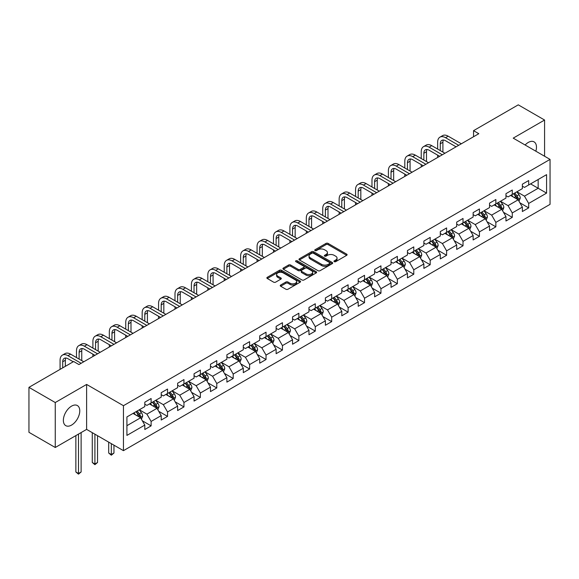 <?xml version="1.0" encoding="UTF-8"?>
<svg xmlns="http://www.w3.org/2000/svg" width="579" height="579" viewBox="0 0 579 579"><rect width="100%" height="100%" fill="white"/><g stroke="black" fill="none" stroke-linecap="round" stroke-linejoin="round"><path stroke-width="0.87" d="M334.249 261.665A1.02 0.593 0 0 0 335.697 261.665L346.676 255.332A1.462 0.847 0 0 0 347.103 254.731A1.462 0.847 0 0 0 346.676 254.138L328.083 243.404A1.462 0.847 0 0 0 326.013 243.404L315.041 249.737A1.02 0.593 0 0 0 314.744 250.157A1.02 0.593 0 0 0 315.041 250.577A1.02 0.593 0 0 0 316.489 250.577L317.907 249.752A4.675 2.7 0 0 1 324.515 249.752L326.064 250.649A4.675 2.7 0 0 1 327.439 252.56A4.675 2.7 0 0 1 326.064 254.463L324.645 255.288A1.02 0.593 0 0 0 324.349 255.701A1.02 0.593 0 0 0 324.645 256.121A1.02 0.593 0 0 0 326.093 256.121L327.511 255.303A4.675 2.7 0 0 1 334.126 255.303L335.675 256.193A4.675 2.7 0 0 1 337.043 258.104A4.675 2.7 0 0 1 335.675 260.014L334.249 260.832A1.02 0.593 0 0 0 333.953 261.252A1.02 0.593 0 0 0 334.249 261.665L334.249 260.832M71.572 425.08A11.609 6.702 120 0 0 79.149 414.846A11.609 6.702 120 0 0 77.369 405.546A11.609 6.702 120 0 0 71.572 406.125A11.609 6.702 120 0 0 63.987 416.352A11.609 6.702 120 0 0 65.767 425.652A11.609 6.702 120 0 0 71.572 425.08M535.843 151.199A11.609 6.702 120 0 0 534.07 141.877A11.609 6.702 120 0 0 528.265 142.448A11.609 6.702 120 0 0 525.11 145.003M280.67 285.027A1.462 0.847 0 0 0 280.243 285.628A1.462 0.847 0 0 0 280.67 286.221L285.888 289.232A1.462 0.847 0 0 0 287.951 289.232L300.139 282.197A1.462 0.847 0 0 0 300.566 281.597A1.462 0.847 0 0 0 300.139 281.003L281.546 270.27A1.462 0.847 0 0 0 279.483 270.27L267.295 277.305A1.462 0.847 0 0 0 266.868 277.906A1.462 0.847 0 0 0 267.295 278.499L273.592 282.139A1.462 0.847 0 0 0 275.662 282.139L280.88 279.121A1.462 0.847 0 0 0 281.307 278.528A1.462 0.847 0 0 0 280.88 277.934L277.754 276.125A3.908 2.258 0 0 1 276.61 274.533A3.908 2.258 0 0 1 279.02 272.448A3.908 2.258 0 0 1 283.276 272.941L295.522 280.004A3.908 2.258 0 0 1 296.665 281.597A3.908 2.258 0 0 1 294.248 283.681A3.908 2.258 0 0 1 289.992 283.196L287.951 282.016A1.462 0.847 0 0 0 285.888 282.016L280.67 285.027L280.67 286.221M86.618 384.434L55.258 402.535L28.95 387.351L28.95 432.31L55.258 447.495L86.618 429.394L123.45 450.657L123.45 405.698L86.618 384.434L86.618 429.394M544.578 156.243L544.578 120.034L513.218 138.135L550.05 159.399L123.45 405.698M544.578 120.034L518.27 104.842L473.55 130.666L473.55 136.738M28.95 387.351L73.671 361.528L78.932 364.567L478.811 133.698L473.55 130.666M318.009 270.69A1.462 0.847 0 0 0 320.078 270.69L332.266 263.648A1.462 0.847 0 0 0 332.693 263.054A1.462 0.847 0 0 0 332.266 262.461L313.673 251.72A1.462 0.847 0 0 0 311.603 251.72L299.415 258.762A1.462 0.847 0 0 0 298.988 259.356A1.462 0.847 0 0 0 299.415 259.949L318.009 270.69M296.26 261.889A1.02 0.593 0 0 1 297.302 262.034L297.302 260.818L316.199 271.732A1.462 0.847 0 0 1 316.633 272.325A1.462 0.847 0 0 1 316.199 272.926L304.011 279.961A1.462 0.847 0 0 1 301.948 279.961L283.355 269.228L283.355 268.034A1.462 0.847 0 0 0 282.928 268.627A1.462 0.847 0 0 0 283.355 269.228M283.355 268.034L288.574 265.023A1.462 0.847 0 0 1 290.636 265.023L298.178 269.373A1.462 0.847 0 0 0 300.24 269.373L303.707 267.375A1.462 0.847 0 0 0 304.134 266.781A1.462 0.847 0 0 0 303.707 266.181L295.855 261.65A1.02 0.593 0 0 1 295.558 261.238A1.02 0.593 0 0 1 296.187 260.688A1.02 0.593 0 0 1 297.302 260.818M123.45 450.657L550.05 204.358L550.05 159.399M142.333 420.795L151.119 425.869L151.119 421.432L161.223 415.599L161.223 420.036L167.541 416.388L167.541 411.959L177.637 406.125L177.637 410.562L183.956 406.914L183.956 402.477L194.059 396.644L194.059 401.081L200.37 397.433L200.37 393.003L210.474 387.17L210.474 391.599L216.785 387.959L216.785 383.522L226.888 377.689L226.888 382.126L233.199 378.478L233.199 374.048L243.303 368.215L243.303 372.644L249.614 369.004L249.614 364.567L259.718 358.734L259.718 363.171L266.036 359.523L266.036 355.086L276.132 349.26L276.132 353.689L282.451 350.049L282.451 345.612L292.554 339.779L292.554 344.216L298.865 340.568L298.865 336.131L308.969 330.305L308.969 334.734L315.28 331.094L315.28 326.657L325.384 320.824L325.384 325.26L331.695 321.613L331.695 317.176L341.798 311.35L341.798 315.779L348.117 312.139L348.117 307.702L358.213 301.869L358.213 306.305L364.531 302.658L364.531 298.221L374.635 292.395L374.635 296.824L380.946 293.184L380.946 288.747L391.049 282.914L391.049 287.35L397.36 283.703L397.36 279.266L407.464 273.433L407.464 277.869L413.775 274.229L413.775 269.792L423.879 263.959L423.879 268.395L430.19 264.748L430.19 260.311L440.293 254.478L440.293 258.914L446.612 255.274L446.612 250.837L456.708 245.004L456.708 249.44L463.026 245.793L463.026 241.356L473.13 235.523L473.13 239.959L479.441 236.319L479.441 231.882L489.544 226.049L489.544 230.485L495.856 226.838L495.856 222.401L505.959 216.568L505.959 221.004L512.27 217.357L512.27 212.927L522.374 207.094L522.374 211.53L528.685 207.883L528.685 203.446L546.576 193.118L546.576 174.648L538.159 179.512L538.159 188.262L546.576 193.118M151.119 425.869L144.808 429.517L144.808 425.08L126.917 435.408L126.917 416.938L144.808 406.61L144.808 402.173L151.119 398.526L151.119 402.962L161.223 397.129L161.223 392.7L167.541 389.052L167.541 393.488L177.637 387.655L177.637 383.218L183.956 379.571L183.956 384.007L194.059 378.174L194.059 373.744L200.37 370.097L200.37 374.533L210.474 368.7L210.474 364.263L216.785 360.616L216.785 365.052L226.888 359.219L226.888 354.782L233.199 351.142L233.199 355.578L243.303 349.745L243.303 345.308L249.614 341.661L249.614 346.097L259.718 340.264L259.718 335.827L266.036 332.187L266.036 336.623L276.132 330.79L276.132 326.353L282.451 322.706L282.451 327.142L292.554 321.309L292.554 316.872L298.865 313.232L298.865 317.668L308.969 311.835L308.969 307.398L315.28 303.751L315.28 308.187L325.384 302.354L325.384 297.917L331.695 294.277L331.695 298.706L341.798 292.88L341.798 288.443L348.117 284.796L348.117 289.232L358.213 283.399L358.213 278.962L364.531 275.322L364.531 279.751L374.635 273.925L374.635 269.488L380.946 265.841L380.946 270.277L391.049 264.444L391.049 260.007L397.36 256.367L397.36 260.796L407.464 254.97L407.464 250.533L413.775 246.886L413.775 251.322L423.879 245.489L423.879 241.052L430.19 237.412L430.19 241.841L440.293 236.015L440.293 231.578L446.612 227.931L446.612 232.367L456.708 226.534L456.708 222.097L463.026 218.457L463.026 222.886L473.13 217.053L473.13 212.623L479.441 208.976L479.441 213.412L489.544 207.579L489.544 203.142L495.856 199.502L495.856 203.931L505.959 198.098L505.959 193.668L512.27 190.021L512.27 194.457L522.374 188.624L522.374 184.187L528.685 180.539L528.685 184.976L546.576 174.648M149.44 403.939L157.018 408.311L146.914 414.144L139.336 409.766M144.808 404.178L146.914 405.394L151.119 402.962M146.914 414.144L151.119 421.432M157.018 408.311L161.223 415.599M165.855 394.458L173.432 398.83L163.329 404.663L155.751 400.292M161.223 394.704L163.329 395.913L167.541 393.488M163.329 404.663L167.541 411.959M173.432 398.83L177.637 406.125M182.269 384.977L189.847 389.356L179.743 395.189L172.166 390.811M177.637 385.223L179.743 386.439L183.956 384.007M179.743 395.189L183.956 402.477M189.847 389.356L194.059 396.644M198.684 375.503L206.262 379.875L196.158 385.708L188.588 381.337M194.059 375.749L196.158 376.958L200.37 374.533M196.158 385.708L200.37 393.003M206.262 379.875L210.474 387.17M215.099 366.022L222.676 370.401L212.58 376.234L205.002 371.856M210.474 366.268L212.58 367.484L216.785 365.052M212.58 376.234L216.785 383.522M222.676 370.401L226.888 377.689M231.52 356.548L239.098 360.92L228.994 366.753L221.417 362.382M226.888 356.787L228.994 358.003L233.199 355.578M228.994 366.753L233.199 374.048M239.098 360.92L243.303 368.215M247.935 347.067L255.513 351.446L245.409 357.279L237.831 352.901M243.303 347.313L245.409 348.529L249.614 346.097M245.409 357.279L249.614 364.567M255.513 351.446L259.718 358.734M264.35 337.593L271.927 341.965L261.824 347.798L254.246 343.427M259.718 337.832L261.824 339.048L266.036 336.623M261.824 347.798L266.036 355.086M271.927 341.965L276.132 349.26M280.764 328.112L288.342 332.491L278.238 338.324L270.661 333.945M276.132 328.358L278.238 329.574L282.451 327.142M278.238 338.324L282.451 345.612M288.342 332.491L292.554 339.779M297.179 318.638L304.757 323.01L294.653 328.843L287.083 324.472M292.554 318.877L294.653 320.093L298.865 317.668M294.653 328.843L298.865 336.131M304.757 323.01L308.969 330.305M313.601 309.157L321.171 313.536L311.075 319.369L303.497 314.99M308.969 309.403L311.075 310.619L315.28 308.187M311.075 319.369L315.28 326.657M321.171 313.536L325.384 320.824M330.016 299.683L337.593 304.055L327.49 309.888L319.912 305.517M325.384 299.922L327.49 301.138L331.695 298.706M327.49 309.888L331.695 317.176M337.593 304.055L341.798 311.35M346.43 290.202L354.008 294.581L343.904 300.414L336.327 296.035M341.798 290.448L343.904 291.664L348.117 289.232M343.904 300.414L348.117 307.702M354.008 294.581L358.213 301.869M362.845 280.728L370.422 285.1L360.319 290.933L352.741 286.562M358.213 280.967L360.319 282.183L364.531 279.751M360.319 290.933L364.531 298.221M370.422 285.1L374.635 292.395M379.259 271.247L386.837 275.626L376.734 281.459L369.156 277.08M374.635 271.493L376.734 272.709L380.946 270.277M376.734 281.459L380.946 288.747M386.837 275.626L391.049 282.914M395.674 261.773L403.252 266.145L393.148 271.978L385.578 267.607M391.049 262.012L393.148 263.228L397.36 260.796M393.148 271.978L397.36 279.266M403.252 266.145L407.464 273.433M412.096 252.292L419.666 256.671L409.57 262.497L401.992 258.125M407.464 252.538L409.57 253.754L413.775 251.322M409.57 262.497L413.775 269.792M419.666 256.671L423.879 263.959M428.511 242.818L436.088 247.19L425.985 253.023L418.407 248.652M423.879 243.057L425.985 244.273L430.19 241.841M425.985 253.023L430.19 260.311M436.088 247.19L440.293 254.478M444.925 233.337L452.503 237.716L442.399 243.542L434.822 239.17M440.293 233.583L442.399 234.799L446.612 232.367M442.399 243.542L446.612 250.837M452.503 237.716L456.708 245.004M461.34 223.863L468.918 228.235L458.814 234.068L451.236 229.697M456.708 224.102L458.814 225.318L463.026 222.886M458.814 234.068L463.026 241.356M468.918 228.235L473.13 235.523M477.755 214.382L485.332 218.761L475.229 224.587L467.651 220.215M473.13 214.628L475.229 215.844L479.441 213.412M475.229 224.587L479.441 231.882M485.332 218.761L489.544 226.049M494.169 204.908L501.747 209.28L491.651 215.113L484.073 210.734M489.544 205.147L491.651 206.363L495.856 203.931M491.651 215.113L495.856 222.401M501.747 209.28L505.959 216.568M510.591 195.427L518.169 199.806L508.065 205.632L500.488 201.26M505.959 195.673L508.065 196.889L512.27 194.457M508.065 205.632L512.27 212.927M518.169 199.806L522.374 207.094M530.581 183.883L538.159 188.262L524.48 196.158L516.902 191.779M522.374 186.192L524.48 187.408L528.685 184.976M524.48 196.158L528.685 203.446M55.258 402.535L55.258 447.495M126.917 425.688L140.596 417.785L133.025 413.413M140.596 417.785L144.808 425.08M519.899 202.809L528.685 207.883M503.484 212.29L512.27 217.357M487.069 221.764L495.856 226.838M470.655 231.245L479.441 236.319M454.24 240.719L463.026 245.793M437.825 250.2L446.612 255.274M421.403 259.674L430.19 264.748M404.989 269.155L413.775 274.229M388.574 278.629L397.36 283.703M372.159 288.11L380.946 293.184M355.745 297.584L364.531 302.658M339.33 307.065L348.117 312.139M322.908 316.539L331.695 321.613M306.494 326.02L315.28 331.094M290.079 335.494L298.865 340.568M273.664 344.975L282.451 350.049M257.25 354.449L266.036 359.523M240.828 363.93L249.614 369.004M224.413 373.404L233.199 378.478M207.999 382.885L216.785 387.959M191.584 392.359L200.37 397.433M175.169 401.84L183.956 406.914M158.755 411.314L167.541 416.388M334.662 261.809L335.675 261.23A4.675 2.7 0 0 0 337.043 259.32L337.043 258.104M327.439 252.56L327.439 253.776A4.675 2.7 0 0 1 326.064 255.679L325.058 256.265M346.655 255.339L328.083 244.62A1.462 0.847 0 0 0 326.013 244.62L315.446 250.721M332.245 263.662L313.673 252.936A1.462 0.847 0 0 0 311.603 252.936L299.437 259.964M329.683 263.474A1.02 0.593 0 0 0 329.979 263.054A1.02 0.593 0 0 0 329.683 262.634L313.362 253.211A1.02 0.593 0 0 0 311.915 253.211L310.416 254.08A4.675 2.7 0 0 0 309.048 255.99A4.675 2.7 0 0 0 310.416 257.894L321.577 264.335A4.675 2.7 0 0 0 328.184 264.335L329.683 263.474L329.683 264.683A1.02 0.593 0 0 0 329.979 264.27L329.979 263.054M309.048 255.99L309.048 257.199A4.675 2.7 0 0 0 310.416 259.11L310.416 257.894M329.683 264.683L328.184 265.551A4.675 2.7 0 0 1 321.577 265.551L310.416 259.11M283.377 269.235L288.574 266.239L288.574 265.023M304.134 266.781L304.134 267.997A1.462 0.847 0 0 1 303.707 268.591L300.24 270.588A1.462 0.847 0 0 1 298.178 270.588L290.636 266.239A1.462 0.847 0 0 0 288.574 266.239M297.302 262.034L316.185 272.933M306.002 273.889A3.908 2.258 0 0 0 310.264 274.381A3.908 2.258 0 0 0 312.674 272.296A3.908 2.258 0 0 0 311.531 270.704L307.217 268.215A1.462 0.847 0 0 0 305.147 268.215L301.688 270.212A1.462 0.847 0 0 0 301.261 270.806A1.462 0.847 0 0 0 301.688 271.399L306.002 273.889L306.002 275.105A3.908 2.258 0 0 0 310.264 275.597A3.908 2.258 0 0 0 312.674 273.512L312.674 272.296M301.261 270.806L301.261 272.021A1.462 0.847 0 0 0 301.688 272.615L301.688 271.399M306.002 275.105L301.688 272.615M296.665 281.597L296.665 282.813A3.908 2.258 0 0 1 294.248 284.897A3.908 2.258 0 0 1 289.992 284.412L287.951 283.232A1.462 0.847 0 0 0 285.888 283.232L280.692 286.236M276.61 274.533L276.61 275.749A3.908 2.258 0 0 0 277.754 277.341L277.754 276.125M280.858 279.136L277.754 277.341M300.139 281.003L300.139 282.197L281.546 271.486A1.462 0.847 0 0 0 279.483 271.486L267.317 278.513M518.994 201.239L520.246 198.09A3.944 2.28 -120 0 0 518.987 194.732L516.815 191.83M513.03 196.838L511.554 194.87M517.554 199.451L518.118 198.257A3.944 2.28 -120 0 0 516.989 195.883L514.818 192.988M513.834 193.552L516.244 196.773A2.012 1.158 60 0 1 516.606 197.381L518.118 198.257M513.559 193.712L515.73 196.614A3.944 2.28 60 0 1 516.859 198.988M437.644 149.064L437.644 142.253A11.16 6.441 60 0 1 439.953 137.143L442.588 135.631A11.16 6.441 60 0 1 448.168 136.181L461.34 143.787M439.953 137.143A11.16 6.441 60 0 1 445.533 137.701L458.713 145.307M456.078 146.827L445.533 140.733A7.44 4.299 -120 0 0 441.813 140.371A7.44 4.299 -120 0 0 440.272 143.773L440.272 150.576M443.369 140.024A7.44 4.299 -120 0 0 442.906 142.253L442.906 152.096M437.644 157.466L437.644 155.136M502.579 210.72L503.831 207.564A3.944 2.28 -120 0 0 502.572 204.206L500.401 201.311M496.616 206.319L495.139 204.344M501.139 208.925L501.704 207.738A3.944 2.28 -120 0 0 500.574 205.364L498.403 202.462M497.412 203.034L499.822 206.247A2.012 1.158 60 0 1 500.191 206.862L501.704 207.738M497.137 203.193L499.315 206.095A3.944 2.28 60 0 1 500.444 208.462M486.165 220.201L487.417 217.045A3.944 2.28 -120 0 0 486.157 213.687L483.986 210.785M480.201 215.793L478.724 213.825M484.724 218.406L485.289 217.212A3.944 2.28 -120 0 0 484.16 214.838L481.989 211.943M480.997 212.515L483.407 215.728A2.012 1.158 60 0 1 483.776 216.336L485.289 217.212M480.722 212.667L482.893 215.569A3.944 2.28 60 0 1 484.022 217.943M421.23 158.537L421.23 151.734A11.16 6.441 60 0 1 423.539 146.625L426.173 145.105A11.16 6.441 60 0 1 431.753 145.655L444.925 153.261M423.539 146.625A11.16 6.441 60 0 1 429.119 147.175L442.291 154.781M439.664 156.301L429.119 150.214A7.44 4.299 -120 0 0 425.399 149.845A7.44 4.299 -120 0 0 423.857 153.254L423.857 160.057M426.955 149.505A7.44 4.299 -120 0 0 426.491 151.734L426.491 161.577M421.23 166.947L421.23 164.61M404.808 168.019L404.808 161.208A11.16 6.441 60 0 1 407.124 156.098L409.751 154.586A11.16 6.441 60 0 1 415.331 155.136L428.511 162.742M407.124 156.098A11.16 6.441 60 0 1 412.704 156.656L425.876 164.262M423.249 165.782L412.704 159.695A7.44 4.299 -120 0 0 408.984 159.326A7.44 4.299 -120 0 0 407.442 162.728L407.442 169.531M410.54 158.979A7.44 4.299 -120 0 0 410.07 161.208L410.07 171.051M404.808 176.421L404.808 174.091M469.75 229.675L471.002 226.519A3.944 2.28 -120 0 0 469.743 223.161L467.571 220.266M463.786 225.274L462.31 223.299M468.31 227.88L468.874 226.693A3.944 2.28 -120 0 0 467.745 224.319L465.574 221.417M464.582 221.989L466.992 225.202A2.012 1.158 60 0 1 467.354 225.817L468.874 226.693M464.307 222.148L466.479 225.05A3.944 2.28 60 0 1 467.608 227.417M453.335 239.156L454.587 236A3.944 2.28 -120 0 0 453.328 232.642L451.157 229.74M447.372 234.748L445.895 232.78M451.888 237.361L452.452 236.167A3.944 2.28 -120 0 0 451.323 233.793L449.152 230.898M448.168 231.47L450.578 234.683A2.012 1.158 60 0 1 450.94 235.291L452.452 236.167M447.893 231.622L450.064 234.524A3.944 2.28 60 0 1 451.193 236.898M436.921 248.63L438.165 245.474A3.944 2.28 -120 0 0 436.913 242.116L434.735 239.221M430.95 244.229L429.473 242.254M435.473 246.835L436.038 245.648A3.944 2.28 -120 0 0 434.909 243.274L432.737 240.372M431.753 240.944L434.163 244.157A2.012 1.158 60 0 1 434.525 244.772L436.038 245.648M431.478 241.103L433.649 244.005A3.944 2.28 60 0 1 434.778 246.372M388.393 177.492L388.393 170.689A11.16 6.441 60 0 1 390.709 165.58L393.336 164.06A11.16 6.441 60 0 1 398.917 164.61L412.096 172.216M390.709 165.58A11.16 6.441 60 0 1 396.289 166.13L409.462 173.736M406.834 175.256L396.289 169.169A7.44 4.299 -120 0 0 392.569 168.8A7.44 4.299 -120 0 0 391.028 172.209L391.028 179.012M394.125 168.46A7.44 4.299 -120 0 0 393.655 170.689L393.655 180.532M388.393 185.902L388.393 183.572M371.979 186.974L371.979 180.163A11.16 6.441 60 0 1 374.295 175.053L376.922 173.541A11.16 6.441 60 0 1 382.502 174.091L395.674 181.697M374.295 175.053A11.16 6.441 60 0 1 379.875 175.611L393.047 183.217M390.412 184.737L379.875 178.65A7.44 4.299 -120 0 0 376.155 178.281A7.44 4.299 -120 0 0 374.613 181.683L374.613 188.486M377.703 177.934A7.44 4.299 -120 0 0 377.24 180.163L377.24 190.006M371.979 195.376L371.979 193.046M355.564 196.447L355.564 189.644A11.16 6.441 60 0 1 357.873 184.535L360.507 183.015A11.16 6.441 60 0 1 366.087 183.572L379.259 191.171M357.873 184.535A11.16 6.441 60 0 1 363.453 185.085L376.632 192.691M373.998 194.211L363.453 188.124A7.44 4.299 -120 0 0 359.733 187.755A7.44 4.299 -120 0 0 358.191 191.164L358.191 197.967M361.289 187.415A7.44 4.299 -120 0 0 360.826 189.644L360.826 199.487M355.564 204.857L355.564 202.527M339.149 205.929L339.149 199.118A11.16 6.441 60 0 1 341.458 194.016L344.092 192.496A11.16 6.441 60 0 1 349.673 193.046L362.845 200.652M341.458 194.016A11.16 6.441 60 0 1 347.038 194.566L360.218 202.172M357.583 203.692L347.038 197.605A7.44 4.299 -120 0 0 343.318 197.236A7.44 4.299 -120 0 0 341.776 200.638L341.776 207.441M344.874 196.889A7.44 4.299 -120 0 0 344.411 199.118L344.411 208.961M339.149 214.331L339.149 212.001M322.735 215.402L322.735 208.599A11.16 6.441 60 0 1 325.043 203.49L327.671 201.97A11.16 6.441 60 0 1 333.258 202.527L346.43 210.134M325.043 203.49A11.16 6.441 60 0 1 330.623 204.04L343.796 211.646M341.169 213.166L330.623 207.079A7.44 4.299 -120 0 0 326.903 206.71A7.44 4.299 -120 0 0 325.362 210.119L325.362 216.922M328.459 206.37A7.44 4.299 -120 0 0 327.996 208.599L327.996 218.442M322.735 223.812L322.735 221.482M306.313 224.884L306.313 218.08A11.16 6.441 60 0 1 308.629 212.971L311.256 211.451A11.16 6.441 60 0 1 316.836 212.001L330.016 219.607M308.629 212.971A11.16 6.441 60 0 1 314.209 213.521L327.381 221.127M324.754 222.647L314.209 216.56A7.44 4.299 -120 0 0 310.489 216.191A7.44 4.299 -120 0 0 308.947 219.593L308.947 226.403M312.045 215.844A7.44 4.299 -120 0 0 311.574 218.08L311.574 227.916M306.313 233.286L306.313 230.956M289.898 234.357L289.898 227.554A11.16 6.441 60 0 1 292.214 222.445L294.841 220.925A11.16 6.441 60 0 1 300.421 221.482L313.601 229.089M292.214 222.445A11.16 6.441 60 0 1 297.794 222.995L310.966 230.601M308.339 232.121L297.794 226.034A7.44 4.299 -120 0 0 294.074 225.665A7.44 4.299 -120 0 0 292.533 229.074L292.533 235.877M295.63 225.325A7.44 4.299 -120 0 0 295.16 227.554L295.16 237.397M289.898 242.767L289.898 240.437M273.483 243.839L273.483 237.035A11.16 6.441 60 0 1 275.792 231.926L278.427 230.406A11.16 6.441 60 0 1 284.007 230.956L297.179 238.562M275.792 231.926A11.16 6.441 60 0 1 281.38 232.476L294.552 240.082M291.917 241.602L281.38 235.515A7.44 4.299 -120 0 0 277.652 235.146A7.44 4.299 -120 0 0 276.118 238.548L276.118 245.358M279.208 234.799A7.44 4.299 -120 0 0 278.745 237.035L278.745 246.871M273.483 252.241L273.483 249.911M257.069 253.312L257.069 246.509A11.16 6.441 60 0 1 259.378 241.4L262.012 239.88A11.16 6.441 60 0 1 267.592 240.437L280.764 248.044M259.378 241.4A11.16 6.441 60 0 1 264.958 241.95L278.137 249.556M275.503 251.076L264.958 244.989A7.44 4.299 -120 0 0 261.238 244.62A7.44 4.299 -120 0 0 259.696 248.029L259.696 254.832M262.794 244.28A7.44 4.299 -120 0 0 262.33 246.509L262.33 256.352M257.069 261.722L257.069 259.392M240.654 262.794L240.654 255.99A11.16 6.441 60 0 1 242.963 250.881L245.597 249.361A11.16 6.441 60 0 1 251.177 249.911L264.35 257.517M242.963 250.881A11.16 6.441 60 0 1 248.543 251.431L261.722 259.037M259.088 260.557L248.543 254.471A7.44 4.299 -120 0 0 244.823 254.101A7.44 4.299 -120 0 0 243.281 257.503L243.281 264.313M246.379 253.754A7.44 4.299 -120 0 0 245.916 255.99L245.916 265.826M240.654 271.204L240.654 268.866M224.239 272.268L224.239 265.464A11.16 6.441 60 0 1 226.548 260.355L229.175 258.835A11.16 6.441 60 0 1 234.763 259.392L247.935 266.999M226.548 260.355A11.16 6.441 60 0 1 232.128 260.912L245.301 268.511M242.673 270.031L232.128 263.944A7.44 4.299 -120 0 0 228.408 263.575A7.44 4.299 -120 0 0 226.867 266.984L226.867 273.787M229.964 263.235A7.44 4.299 -120 0 0 229.501 265.464L229.501 275.307M224.239 280.677L224.239 278.347M207.818 281.749L207.818 274.945A11.16 6.441 60 0 1 210.134 269.836L212.761 268.316A11.16 6.441 60 0 1 218.341 268.866L231.52 276.473M210.134 269.836A11.16 6.441 60 0 1 215.714 270.386L228.886 277.992M226.259 279.512L215.714 273.426A7.44 4.299 -120 0 0 211.994 273.056A7.44 4.299 -120 0 0 210.452 276.458L210.452 283.269M213.55 272.709A7.44 4.299 -120 0 0 213.079 274.945L213.079 284.781M207.818 290.159L207.818 287.821M191.403 291.223L191.403 284.419A11.16 6.441 60 0 1 193.719 279.31L196.346 277.79A11.16 6.441 60 0 1 201.926 278.347L215.106 285.954M193.719 279.31A11.16 6.441 60 0 1 199.299 279.867L212.471 287.474M209.844 288.986L199.299 282.899A7.44 4.299 -120 0 0 195.579 282.53A7.44 4.299 -120 0 0 194.037 285.939L194.037 292.742M197.135 282.19A7.44 4.299 -120 0 0 196.665 284.419L196.665 294.262M191.403 299.632L191.403 297.302M174.988 300.704L174.988 293.9A11.16 6.441 60 0 1 177.297 288.791L179.931 287.271A11.16 6.441 60 0 1 185.512 287.821L198.684 295.428M177.297 288.791A11.16 6.441 60 0 1 182.877 289.341L196.057 296.947M193.422 298.467L182.877 292.381A7.44 4.299 -120 0 0 179.157 292.011A7.44 4.299 -120 0 0 177.623 295.42L177.623 302.224M180.713 291.664A7.44 4.299 -120 0 0 180.25 293.9L180.25 303.743M174.988 309.114L174.988 306.776M158.574 310.178L158.574 303.374A11.16 6.441 60 0 1 160.882 298.265L163.517 296.745A11.16 6.441 60 0 1 169.097 297.302L182.269 304.909M160.882 298.265A11.16 6.441 60 0 1 166.463 298.822L179.642 306.429M177.008 307.941L166.463 301.854A7.44 4.299 -120 0 0 162.742 301.485A7.44 4.299 -120 0 0 161.201 304.894L161.201 311.697M164.298 301.145A7.44 4.299 -120 0 0 163.835 303.374L163.835 313.217M158.574 318.588L158.574 316.257M142.159 319.659L142.159 312.855A11.16 6.441 60 0 1 144.468 307.746L147.102 306.226A11.16 6.441 60 0 1 152.682 306.776L165.855 314.383M144.468 307.746A11.16 6.441 60 0 1 150.048 308.296L163.22 315.902M160.593 317.422L150.048 311.336A7.44 4.299 -120 0 0 146.328 310.966A7.44 4.299 -120 0 0 144.786 314.375L144.786 321.179M147.884 310.619A7.44 4.299 -120 0 0 147.421 312.855L147.421 322.698M142.159 328.069L142.159 325.731M125.744 329.133L125.744 322.329A11.16 6.441 60 0 1 128.053 317.22L130.68 315.7A11.16 6.441 60 0 1 136.26 316.257L149.44 323.864M128.053 317.22A11.16 6.441 60 0 1 133.633 317.777L146.805 325.384M144.178 326.896L133.633 320.809A7.44 4.299 -120 0 0 129.913 320.44A7.44 4.299 -120 0 0 128.372 323.849L128.372 330.652M131.469 320.1A7.44 4.299 -120 0 0 130.999 322.329L130.999 332.172M125.744 337.543L125.744 335.212M109.322 338.614L109.322 331.81A11.16 6.441 60 0 1 111.638 326.701L114.266 325.181A11.16 6.441 60 0 1 119.846 325.731L133.025 333.338M111.638 326.701A11.16 6.441 60 0 1 117.219 327.251L130.391 334.857M127.764 336.377L117.219 330.291A7.44 4.299 -120 0 0 113.498 329.921A7.44 4.299 -120 0 0 111.957 333.33L111.957 340.134M115.055 329.581A7.44 4.299 -120 0 0 114.584 331.81L114.584 341.653M109.322 347.024L109.322 344.686M420.499 258.111L421.751 254.955A3.944 2.28 -120 0 0 420.492 251.597L418.32 248.695M414.535 253.703L413.059 251.735M419.058 256.316L419.623 255.122A3.944 2.28 -120 0 0 418.494 252.748L416.323 249.853M415.338 250.425L417.741 253.638A2.012 1.158 60 0 1 418.11 254.246L419.623 255.122M415.063 250.584L417.235 253.479A3.944 2.28 60 0 1 418.364 255.853M404.084 267.585L405.336 264.429A3.944 2.28 -120 0 0 404.077 261.071L401.906 258.176M398.12 263.184L396.644 261.216M402.644 265.79L403.208 264.603A3.944 2.28 -120 0 0 402.079 262.229L399.908 259.327M398.917 259.899L401.327 263.119A2.012 1.158 60 0 1 401.696 263.727L403.208 264.603M398.641 260.058L400.813 262.96A3.944 2.28 60 0 1 401.942 265.327M387.669 277.066L388.922 273.91A3.944 2.28 -120 0 0 387.662 270.552L385.491 267.65M381.706 272.658L380.229 270.69M386.229 275.271L386.794 274.077A3.944 2.28 -120 0 0 385.665 271.703L383.493 268.808M382.502 269.38L384.912 272.593A2.012 1.158 60 0 1 385.281 273.201L386.794 274.077M382.227 269.539L384.398 272.434A3.944 2.28 60 0 1 385.527 274.808M371.255 286.54L372.507 283.384A3.944 2.28 -120 0 0 371.248 280.026L369.076 277.131M365.291 282.139L363.815 280.171M369.815 284.745L370.379 283.558A3.944 2.28 -120 0 0 369.25 281.184L367.079 278.282M366.087 278.854L368.497 282.074A2.012 1.158 60 0 1 368.859 282.682L370.379 283.558M365.812 279.013L367.983 281.915A3.944 2.28 60 0 1 369.113 284.282M354.84 296.021L356.092 292.865A3.944 2.28 -120 0 0 354.833 289.507L352.662 286.605M348.869 291.613L347.4 289.645M353.393 294.226L353.957 293.032A3.944 2.28 -120 0 0 352.828 290.658L350.657 287.763M349.673 288.335L352.083 291.548A2.012 1.158 60 0 1 352.445 292.156L353.957 293.032M349.398 288.494L351.569 291.389A3.944 2.28 60 0 1 352.698 293.763M338.418 305.495L339.67 302.339A3.944 2.28 -120 0 0 338.418 298.981L336.24 296.086M332.455 301.094L330.978 299.126M336.978 303.707L337.543 302.513A3.944 2.28 -120 0 0 336.413 300.139L334.242 297.237M333.258 297.809L335.668 301.029A2.012 1.158 60 0 1 336.03 301.637L337.543 302.513M332.983 297.968L335.154 300.87A3.944 2.28 60 0 1 336.283 303.237M322.004 314.976L323.256 311.82A3.944 2.28 -120 0 0 321.996 308.462L319.825 305.56M316.04 310.568L314.563 308.6M320.563 313.181L321.128 311.987A3.944 2.28 -120 0 0 319.999 309.613L317.828 306.718M316.836 307.29L319.246 310.503A2.012 1.158 60 0 1 319.615 311.111L321.128 311.987M316.568 307.449L318.739 310.344A3.944 2.28 60 0 1 319.869 312.718M305.589 324.45L306.841 321.302A3.944 2.28 -120 0 0 305.582 317.943L303.41 315.041M299.625 320.049L298.149 318.081M304.149 322.662L304.713 321.468A3.944 2.28 -120 0 0 303.584 319.094L301.413 316.192M300.421 316.764L302.831 319.984A2.012 1.158 60 0 1 303.201 320.592L304.713 321.468M300.146 316.923L302.318 319.825A3.944 2.28 60 0 1 303.447 322.192M289.174 333.931L290.426 330.775A3.944 2.28 -120 0 0 289.167 327.417L286.996 324.515M283.211 329.523L281.734 327.555M287.734 332.136L288.299 330.942A3.944 2.28 -120 0 0 287.17 328.575L284.998 325.673M284.007 326.245L286.417 329.458A2.012 1.158 60 0 1 286.786 330.066L288.299 330.942M283.732 326.404L285.903 329.299A3.944 2.28 60 0 1 287.032 331.673M272.76 343.405L274.012 340.257A3.944 2.28 -120 0 0 272.752 336.898L270.581 333.996M266.796 339.005L265.32 337.036M271.319 341.617L271.884 340.423A3.944 2.28 -120 0 0 270.755 338.049L268.576 335.147M267.592 335.719L270.002 338.939A2.012 1.158 60 0 1 270.364 339.547L271.884 340.423M267.317 335.878L269.488 338.78A3.944 2.28 60 0 1 270.617 341.154M256.345 352.886L257.597 349.73A3.944 2.28 -120 0 0 256.338 346.372L254.167 343.47M250.374 348.478L248.905 346.51M254.898 351.091L255.462 349.897A3.944 2.28 -120 0 0 254.333 347.53L252.162 344.628M251.177 345.2L253.588 348.413A2.012 1.158 60 0 1 253.949 349.028L255.462 349.897M250.902 345.359L253.074 348.254A3.944 2.28 60 0 1 254.203 350.628M239.923 362.36L241.175 359.212A3.944 2.28 -120 0 0 239.916 355.853L237.745 352.951M233.959 357.96L232.483 355.991M238.483 360.572L239.047 359.378A3.944 2.28 -120 0 0 237.918 357.004L235.747 354.102M234.763 354.674L237.173 357.894A2.012 1.158 60 0 1 237.535 358.502L239.047 359.378M234.488 354.833L236.659 357.735A3.944 2.28 60 0 1 237.788 360.109M223.508 371.841L224.761 368.685A3.944 2.28 -120 0 0 223.501 365.327L221.33 362.432M217.545 367.433L216.068 365.465M222.068 370.046L222.633 368.852A3.944 2.28 -120 0 0 221.504 366.485L219.332 363.583M218.341 364.155L220.751 367.368A2.012 1.158 60 0 1 221.12 367.983L222.633 368.852M218.066 364.314L220.244 367.209A3.944 2.28 60 0 1 221.373 369.583M207.094 381.315L208.346 378.167A3.944 2.28 -120 0 0 207.087 374.808L204.915 371.906M201.13 376.915L199.654 374.946M205.654 379.527L206.218 378.333A3.944 2.28 -120 0 0 205.089 375.959L202.918 373.064M201.926 373.629L204.336 376.849A2.012 1.158 60 0 1 204.705 377.457L206.218 378.333M201.651 373.788L203.822 376.69A3.944 2.28 60 0 1 204.952 379.064M190.679 390.796L191.931 387.641A3.944 2.28 -120 0 0 190.672 384.282L188.501 381.387M184.715 386.388L183.239 384.42M189.239 389.001L189.803 387.807A3.944 2.28 -120 0 0 188.674 385.44L186.503 382.538M185.512 383.11L187.922 386.323A2.012 1.158 60 0 1 188.284 386.938L189.803 387.807M185.237 383.269L187.408 386.164A3.944 2.28 60 0 1 188.537 388.538M174.265 400.27L175.517 397.122A3.944 2.28 -120 0 0 174.257 393.763L172.086 390.861M168.301 395.87L166.824 393.901M172.824 398.482L173.382 397.288A3.944 2.28 -120 0 0 172.26 394.914L170.081 392.019M169.097 392.584L171.507 395.804A2.012 1.158 60 0 1 171.869 396.412L173.382 397.288M168.822 392.743L170.993 395.645A3.944 2.28 60 0 1 172.122 398.019M111.327 443.659L111.327 454.537L113.954 453.017L113.954 445.179M113.954 453.017L111.327 455.203L108.693 453.017L108.693 442.139M108.693 453.017L111.327 454.537L111.327 455.203M92.908 348.088L92.908 341.284A11.16 6.441 60 0 1 95.224 336.175L97.851 334.655A11.16 6.441 60 0 1 103.431 335.212L116.603 342.819M95.224 336.175A11.16 6.441 60 0 1 100.804 336.732L113.976 344.339M111.342 345.851L100.804 339.764A7.44 4.299 -120 0 0 97.084 339.395A7.44 4.299 -120 0 0 95.542 342.804L95.542 349.607M98.64 339.055A7.44 4.299 -120 0 0 98.169 341.284L98.169 351.127M92.908 356.498L92.908 354.167M157.85 409.751L159.095 406.596A3.944 2.28 -120 0 0 157.843 403.237L155.671 400.342M151.879 405.343L150.41 403.375M156.402 407.956L156.967 406.762A3.944 2.28 -120 0 0 155.838 404.395L153.667 401.493M152.682 402.065L155.092 405.278A2.012 1.158 60 0 1 155.454 405.893L156.967 406.762M152.407 402.224L154.579 405.119A3.944 2.28 60 0 1 155.708 407.493M94.905 434.178L94.905 464.011L97.54 462.491L97.54 435.697M97.54 462.491L94.905 464.676L92.278 462.491L92.278 432.658M92.278 462.491L94.905 464.011L94.905 464.676M76.493 357.569L76.493 350.765A11.16 6.441 60 0 1 78.802 345.656L81.436 344.136A11.16 6.441 60 0 1 87.016 344.686L100.189 352.293M78.802 345.656A11.16 6.441 60 0 1 84.382 346.206L97.562 353.812M94.927 355.332L84.382 349.246A7.44 4.299 -120 0 0 80.662 348.876A7.44 4.299 -120 0 0 79.12 352.285L79.12 359.089M82.218 348.536A7.44 4.299 -120 0 0 81.755 350.765L81.755 360.608M141.428 419.225L142.68 416.077A3.944 2.28 -120 0 0 141.421 412.718L139.25 409.816M135.464 414.825L133.988 412.856M139.988 417.437L140.552 416.243A3.944 2.28 -120 0 0 139.423 413.869L137.252 410.974M136.268 411.539L138.671 414.759A2.012 1.158 60 0 1 139.04 415.367L140.552 416.243M135.993 411.698L138.164 414.6A3.944 2.28 60 0 1 139.293 416.974M78.491 434.084L78.491 473.492L81.125 471.972L81.125 432.564M81.125 471.972L78.491 474.158L75.863 471.972L75.863 435.603M75.863 471.972L78.491 473.492L78.491 474.158M60.078 369.38L60.078 360.239A11.16 6.441 60 0 1 62.387 355.13L65.022 353.61A11.16 6.441 60 0 1 70.602 354.167L83.774 361.774M62.387 355.13A11.16 6.441 60 0 1 67.967 355.687L81.147 363.294M73.251 361.774L67.967 358.719A7.44 4.299 -120 0 0 64.247 358.358A7.44 4.299 -120 0 0 62.706 361.759L62.706 367.86M65.803 358.01A7.44 4.299 -120 0 0 65.34 360.239L65.34 366.341M335.675 261.23L335.675 260.014M324.645 256.121L324.645 255.288M326.064 255.679L326.064 254.463M315.041 250.577L315.041 249.737M326.013 244.62L326.013 243.404M328.083 244.62L328.083 243.404M346.676 255.332L346.676 254.138M299.415 259.949L299.415 258.762M311.603 252.936L311.603 251.72M313.673 252.936L313.673 251.72M332.266 263.648L332.266 262.461M321.577 265.551L321.577 264.335M328.184 265.551L328.184 264.335M290.636 266.239L290.636 265.023M298.178 270.588L298.178 269.373M300.24 270.588L300.24 269.373M303.707 268.591L303.707 267.375M316.199 272.926L316.199 271.732M285.888 283.232L285.888 282.016M287.951 283.232L287.951 282.016M289.992 284.412L289.992 283.196M280.88 279.121L280.88 277.934M267.295 278.499L267.295 277.305M279.483 271.486L279.483 270.27M281.546 271.486L281.546 270.27M517.778 199.574L520.224 198.163M516.989 195.883L518.987 194.732M514.188 197.504L515.73 196.614M448.168 136.181L445.533 137.701M442.906 142.253L440.272 143.773M501.363 209.055L503.81 207.644M500.574 205.364L502.572 204.206M497.766 206.985L499.315 206.095M484.941 218.529L487.388 217.118M484.16 214.838L486.157 213.687M481.352 216.459L482.893 215.569M431.753 145.655L429.119 147.175M426.491 151.734L423.857 153.254M415.331 155.136L412.704 156.656M410.07 161.208L407.442 162.728M468.527 228.01L470.973 226.599M467.745 224.319L469.743 223.161M464.937 225.94L466.479 225.05M452.112 237.491L454.558 236.073M451.323 233.793L453.328 232.642M448.522 235.414L450.064 234.524M435.697 246.965L438.144 245.554M434.909 243.274L436.913 242.116M432.108 244.895L433.649 244.005M398.917 164.61L396.289 166.13M393.655 170.689L391.028 172.209M382.502 174.091L379.875 175.611M377.24 180.163L374.613 181.683M366.087 183.572L363.453 185.085M360.826 189.644L358.191 191.164M349.673 193.046L347.038 194.566M344.411 199.118L341.776 200.638M333.258 202.527L330.623 204.04M327.996 208.599L325.362 210.119M316.836 212.001L314.209 213.521M311.574 218.08L308.947 219.593M300.421 221.482L297.794 222.995M295.16 227.554L292.533 229.074M284.007 230.956L281.38 232.476M278.745 237.035L276.118 238.548M267.592 240.437L264.958 241.95M262.33 246.509L259.696 248.029M251.177 249.911L248.543 251.431M245.916 255.99L243.281 257.503M234.763 259.392L232.128 260.912M229.501 265.464L226.867 266.984M218.341 268.866L215.714 270.386M213.079 274.945L210.452 276.458M201.926 278.347L199.299 279.867M196.665 284.419L194.037 285.939M185.512 287.821L182.877 289.341M180.25 293.9L177.623 295.42M169.097 297.302L166.463 298.822M163.835 303.374L161.201 304.894M152.682 306.776L150.048 308.296M147.421 312.855L144.786 314.375M136.26 316.257L133.633 317.777M130.999 322.329L128.372 323.849M119.846 325.731L117.219 327.251M114.584 331.81L111.957 333.33M419.283 256.446L421.729 255.028M418.494 252.748L420.492 251.597M415.693 254.369L417.235 253.479M402.861 265.92L405.314 264.509M402.079 262.229L404.077 261.071M399.271 263.85L400.813 262.96M386.446 275.401L388.893 273.983M385.665 271.703L387.662 270.552M382.857 273.324L384.398 272.434M370.032 284.875L372.478 283.464M369.25 281.184L371.248 280.026M366.442 282.805L367.983 281.915M353.617 294.356L356.063 292.938M352.828 290.658L354.833 289.507M350.027 292.279L351.569 291.389M337.202 303.83L339.649 302.419M336.413 300.139L338.418 298.981M333.613 301.76L335.154 300.87M320.788 313.311L323.234 311.9M319.999 309.613L321.996 308.462M317.198 311.234L318.739 310.344M304.366 322.785L306.812 321.374M303.584 319.094L305.582 317.943M300.776 320.715L302.318 319.825M287.951 332.266L290.397 330.855M287.17 328.575L289.167 327.417M284.361 330.189L285.903 329.299M271.537 341.74L273.983 340.329M270.755 338.049L272.752 336.898M267.947 339.67L269.488 338.78M255.122 351.221L257.568 349.81M254.333 347.53L256.338 346.372M251.532 349.144L253.074 348.254M238.707 360.695L241.153 359.284M237.918 357.004L239.916 355.853M235.117 358.625L236.659 357.735M222.293 370.176L224.739 368.765M221.504 366.485L223.501 365.327M218.696 368.099L220.244 367.209M205.871 379.65L208.317 378.239M205.089 375.959L207.087 374.808M202.281 377.58L203.822 376.69M189.456 389.131L191.902 387.72M188.674 385.44L190.672 384.282M185.866 387.054L187.408 386.164M173.041 398.605L175.488 397.194M172.26 394.914L174.257 393.763M169.452 396.535L170.993 395.645M103.431 335.212L100.804 336.732M98.169 341.284L95.542 342.804M156.627 408.086L159.073 406.675M155.838 404.395L157.843 403.237M153.037 406.009L154.579 405.119M87.016 344.686L84.382 346.206M81.755 350.765L79.12 352.285M140.212 417.56L142.658 416.149M139.423 413.869L141.421 412.718M136.622 415.49L138.164 414.6M70.602 354.167L67.967 355.687M65.34 360.239L62.706 361.759"/></g></svg>
